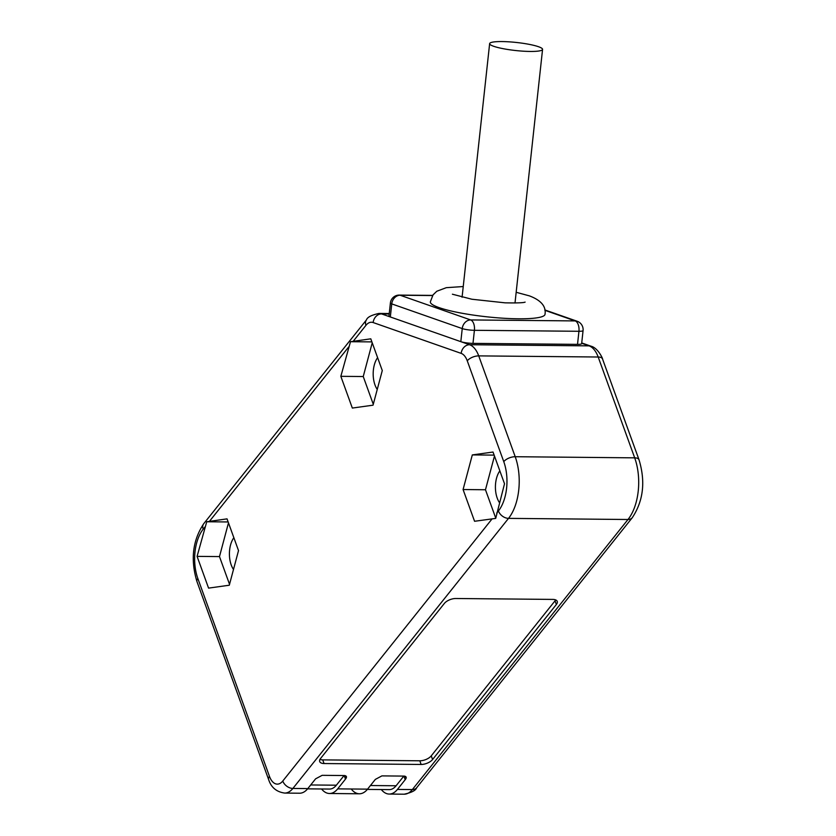 <?xml version="1.0" encoding="UTF-8"?>
<svg xmlns="http://www.w3.org/2000/svg" width="836" height="836" viewBox="0 0 836 836"><rect width="100%" height="100%" fill="white"/><g stroke="black" fill="none" stroke-linecap="round" stroke-linejoin="round"><path stroke-width="1.25" d="M499.844 470.877A19.97 10.784 -89.5 0 0 499.479 502.645M494.473 456.017L485.476 489.75L495.738 518.09M474.566 521.277L495.706 518.393L504.516 483.772L493.021 452.036L472.309 454.92L463.081 489.541L474.566 521.277M350.493 341.705L340.837 376.325L352.332 408.062L373.044 405.178L382.282 370.557L370.787 338.82L350.493 341.705L371.905 341.903M206.732 521.758L197.087 556.379L208.572 588.116L229.294 585.221L238.521 550.6L227.037 518.863L206.732 521.758L228.155 521.957M340.837 376.325L363.242 376.534L373.284 404.29M372.229 342.802L363.242 376.534M377.611 357.662A19.97 10.784 -89.5 0 0 377.245 389.43M197.087 556.379L219.481 556.588L229.534 584.333M228.479 522.855L219.481 556.588M233.85 537.705A19.97 10.784 -89.5 0 0 233.484 569.473M472.309 454.92L494.149 455.118M463.081 489.541L485.476 489.75M472.988 343.377L474.409 330.304A8.872 1.348 -173.8 0 1 462.245 328.59A8.872 7.346 -70.7 0 1 470.658 319.937A8.872 4.797 90.5 0 1 474.409 330.304L578.94 331.286A8.872 1.348 -173.8 0 0 583.068 330.596L581.647 343.68A8.872 1.348 -173.8 0 1 577.519 344.369L472.988 343.377A8.872 1.348 -173.8 0 1 460.824 341.663L390.328 316.969A8.872 1.348 -173.8 0 1 388.97 316.081L390.391 303.008A8.872 1.348 -173.8 0 0 391.75 303.896A8.872 7.346 -70.7 0 1 400.162 295.244L432.588 295.547M581.689 343.282L589.056 345.864A26.616 14.379 90.5 0 1 598.189 357.014L634.691 457.846A44.371 23.972 90.5 0 1 627.993 519.501L412.357 789.571L397.424 789.424A26.616 14.379 -89.5 0 1 382.083 790.459L381.258 789.55L382.083 790.459A26.616 14.379 -89.5 0 0 389.21 794.064A26.616 14.379 -89.5 0 0 397.424 789.424L405.209 779.674L406.077 777.052L404.3 776.101L381.895 775.892L375.343 779.392L367.558 789.142A26.616 14.379 90.5 0 1 359.344 793.782L329.478 793.5A26.616 14.379 90.5 0 1 321.567 788.985M204.904 527.025L203.2 529.167A35.499 19.176 -89.5 0 0 197.839 578.491L269.474 776.383A8.872 4.243 160.1 0 0 268.596 779.476C271.104 787.397 276.465 791.932 284.679 793.071L299.612 793.218A26.616 14.379 -89.5 0 0 307.815 788.588L315.6 778.828L322.163 775.327L344.568 775.547L346.334 776.487L345.477 779.11L337.692 788.87A26.616 14.379 90.5 0 1 329.478 793.5M421.125 764.459A8.872 4.243 -19.9 0 0 432.578 759.527L556.368 604.48A8.872 4.243 -19.9 0 0 557.246 601.397A8.872 4.243 -19.9 0 0 552.899 599.412L455.829 598.503A8.872 4.243 -19.9 0 0 444.365 603.425L320.575 758.471A8.872 4.243 -19.9 0 0 319.697 761.565A8.872 4.243 -19.9 0 0 324.055 763.54L421.125 764.459L419.797 760.791L322.727 759.882A8.872 4.243 160.1 0 1 319.969 759.391M419.797 760.791A8.872 4.243 160.1 0 0 431.251 755.859L555.041 600.823A8.872 4.243 160.1 0 0 555.647 599.903M307.596 788.85L329.52 789.059A22.185 11.986 -89.5 0 0 336.365 785.203L344.077 775.536M463.238 286.539L446.288 287.678L436.81 291.241L433.048 294.878L430.341 301.848A57.674 8.757 6.2 0 0 439.14 307.627A57.674 8.757 6.2 0 0 503.115 318.213A57.674 8.757 6.2 0 0 545.02 314.315C546.263 306.404 541.059 300.26 529.407 295.871L516.167 292.286M544.894 310.313L575.189 320.92A8.872 7.346 -70.7 0 1 577.174 321.264L544.821 309.937M538.509 46.722A26.616 4.044 6.2 0 0 508.978 41.831A26.616 4.044 6.2 0 0 489.635 43.629A26.616 4.044 6.2 0 0 493.7 46.293A26.616 4.044 6.2 0 0 523.231 51.184A26.616 4.044 6.2 0 0 542.564 49.387A26.616 4.044 6.2 0 0 538.509 46.722M367.338 789.414L389.252 789.623A22.185 11.986 -89.5 0 0 396.097 785.767L370.452 785.526M403.809 776.101L396.097 785.767M397.424 789.424L405.209 779.674C406.808 777.668 406.505 776.477 404.3 776.101L381.895 775.892L375.343 779.392L367.558 789.142A26.616 14.379 90.5 0 1 351.224 788.996M315.6 778.828L322.163 775.327L344.568 775.547C346.773 775.912 347.076 777.104 345.477 779.11L344.181 775.536M581.731 342.938L591.042 346.209A8.872 7.346 109.3 0 0 589.056 345.864L469.581 344.735L460.824 341.663L462.245 328.59L391.75 303.896L390.328 316.969L381.561 313.908A26.616 14.379 -89.5 0 0 378.969 313.437C371.487 315.057 367.317 317.199 366.481 319.864L203.733 523.702C192.625 540.474 190.368 559.765 196.962 581.584L268.596 779.476M591.042 346.209C597.865 347.797 602.996 358.937 602.537 358.989A8.872 4.243 160.1 0 0 598.189 357.014L478.725 355.885A26.616 14.379 -89.5 0 0 469.581 344.735A8.872 7.346 -70.7 0 0 461.169 353.377L373.149 322.55A17.744 9.583 -89.5 0 0 365.949 325.329L353.231 341.266M602.537 358.989L639.038 459.821A8.872 4.243 160.1 0 0 634.691 457.846L515.216 456.717L478.725 355.885A8.872 4.243 -19.9 0 0 467.261 360.818A17.744 9.583 -89.5 0 0 461.169 353.377M639.038 459.821C645.632 481.64 643.375 500.931 632.267 517.703A8.872 6.145 -141.4 0 1 627.993 519.501L508.518 518.372A44.371 23.972 -89.5 0 0 515.216 456.717A8.872 4.243 -19.9 0 0 503.763 461.65L467.261 360.818M632.267 517.703L416.631 787.773A8.872 6.145 -141.4 0 1 412.357 789.571A26.616 14.379 90.5 0 1 404.143 794.2L389.21 794.064M496.688 513.116L498.402 510.974A35.499 19.176 -89.5 0 0 503.763 461.65M269.474 776.383A17.744 9.583 -89.5 0 0 282.767 781.043L492.122 518.832M348.664 346.982L209.47 521.309M365.949 325.329A8.872 6.145 -141.4 0 1 366.481 319.864M203.2 529.167A8.872 6.145 -141.4 0 1 203.733 523.702M197.839 578.491A8.872 4.243 160.1 0 0 196.962 581.584M284.679 793.071A26.616 14.379 -89.5 0 0 292.882 788.442L508.518 518.372A8.872 6.145 38.6 0 1 498.402 510.974M282.767 781.043A8.872 6.145 38.6 0 0 292.882 788.442L307.815 788.588M373.149 322.55A8.872 7.346 -70.7 0 1 381.561 313.908L389.2 313.97M367.558 789.142L337.692 788.87M382.083 790.459L382.365 789.56M324.055 763.54L322.727 759.882M432.578 759.527L431.251 755.859M556.368 604.48L555.041 600.823M336.365 785.203L310.71 784.962M577.519 344.369L578.94 331.286A8.872 4.797 -89.5 0 0 575.189 320.92L470.658 319.937L400.162 295.244A8.872 4.797 90.5 0 0 399.294 295.087L432.682 295.401M405.209 779.674L403.913 776.101M389.252 313.542L378.969 313.437M399.294 295.087A8.872 8.872 0 0 0 390.391 303.008M583.068 330.596A8.872 8.872 0 0 0 577.174 321.264M525.123 302.11C523.639 302.831 516.941 303.071 505.038 302.831L471.87 299.236L452.401 294.209M462.078 297.24L489.635 43.629M515.007 302.998L542.564 49.387M416.631 787.773C415.795 790.438 411.625 792.58 404.143 794.2"/></g></svg>
